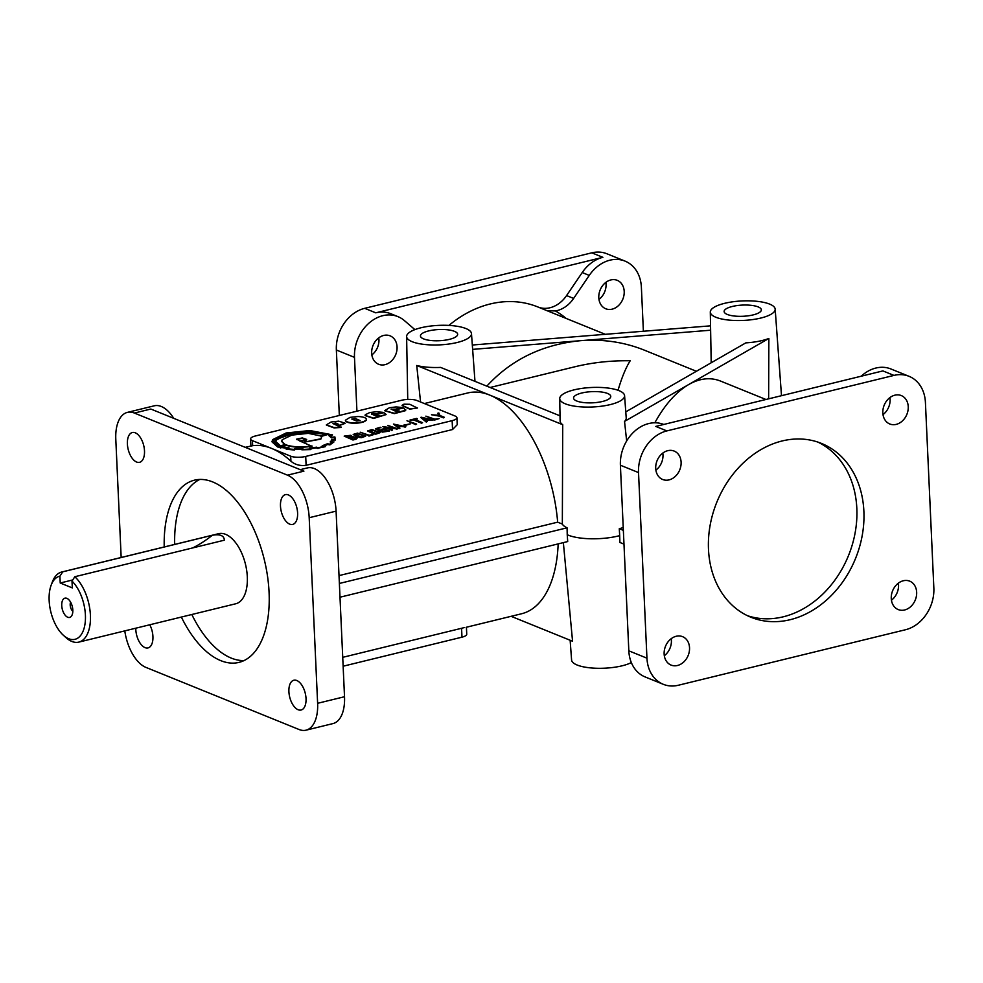 <?xml version="1.0" encoding="UTF-8"?>
<svg xmlns="http://www.w3.org/2000/svg" width="983" height="983" viewBox="0 0 983 983"><rect width="100%" height="100%" fill="white"/><g stroke="black" fill="none" stroke-linecap="round" stroke-linejoin="round"><path stroke-width="1.47" d="M696.406 371.279L644.111 350.059C624.205 342.109 603.058 338.975 580.646 340.671C542.469 344.431 511.197 359.594 486.831 386.147M490.124 387.486L574.932 366.757C592.638 362.469 611.057 360.466 630.189 360.773C625.802 367.789 621.76 377.619 618.037 390.276M135.285 432.815A15.335 8.011 -103.7 0 0 132.3 432.532A15.335 8.011 -103.7 0 0 127.643 446.626A15.335 8.011 -103.7 0 0 136.612 462.035A15.335 8.011 -103.7 0 0 139.586 462.317A15.335 8.011 -103.7 0 0 144.501 450.902A15.335 8.011 -103.7 0 0 135.285 432.815M135.789 628.186A15.335 8.011 -103.7 0 0 145.029 647.625A15.335 8.011 -103.7 0 0 148.015 647.92A15.335 8.011 -103.7 0 0 152.93 636.492A15.335 8.011 -103.7 0 0 149.76 624.77M296.805 680.519A15.335 8.011 -103.7 0 0 293.831 680.236A15.335 8.011 -103.7 0 0 289.162 694.33A15.335 8.011 -103.7 0 0 298.132 709.738A15.335 8.011 -103.7 0 0 301.105 710.021A15.335 8.011 -103.7 0 0 306.032 698.606A15.335 8.011 -103.7 0 0 296.805 680.519M288.375 494.928A15.335 8.011 -103.7 0 0 285.402 494.633A15.335 8.011 -103.7 0 0 280.733 508.739A15.335 8.011 -103.7 0 0 289.702 524.136A15.335 8.011 -103.7 0 0 292.676 524.431A15.335 8.011 -103.7 0 0 297.603 513.003A15.335 8.011 -103.7 0 0 288.375 494.928M896.201 424.386A15.335 12.238 112.1 0 0 908.243 406.667A15.335 12.238 112.1 0 0 901.3 395.571A15.335 12.238 112.1 0 0 882.832 412.872A15.335 12.238 112.1 0 0 889.775 423.98A15.335 12.238 112.1 0 0 896.201 424.386M883.004 414.629A15.335 12.238 112.1 0 0 890.106 399.319A15.335 12.238 112.1 0 0 889.934 397.562M669.067 479.888A15.335 12.238 112.1 0 0 681.108 462.17A15.335 12.238 112.1 0 0 674.166 451.074A15.335 12.238 112.1 0 0 655.71 468.375A15.335 12.238 112.1 0 0 662.64 479.483A15.335 12.238 112.1 0 0 669.067 479.888M655.882 470.132A15.335 12.238 112.1 0 0 662.984 454.822A15.335 12.238 112.1 0 0 662.8 453.065M677.496 665.479A15.335 12.238 112.1 0 0 689.538 647.772A15.335 12.238 112.1 0 0 682.595 636.665A15.335 12.238 112.1 0 0 664.139 653.978A15.335 12.238 112.1 0 0 671.07 665.073A15.335 12.238 112.1 0 0 677.496 665.479M664.311 655.722A15.335 12.238 112.1 0 0 671.401 640.412A15.335 12.238 112.1 0 0 671.229 638.667M904.63 609.976A15.335 12.238 112.1 0 0 916.66 592.27A15.335 12.238 112.1 0 0 909.73 581.162A15.335 12.238 112.1 0 0 891.262 598.475A15.335 12.238 112.1 0 0 898.204 609.571A15.335 12.238 112.1 0 0 904.63 609.976M891.434 600.22A15.335 12.238 112.1 0 0 898.536 584.91A15.335 12.238 112.1 0 0 898.364 583.152M378.762 337.845A15.335 12.238 -67.9 0 1 378.946 339.602A15.335 12.238 -67.9 0 1 371.844 354.912M397.071 346.95A15.335 12.238 -67.9 0 1 378.602 364.263A15.335 12.238 -67.9 0 1 371.672 353.155A15.335 12.238 -67.9 0 1 383.702 335.449A15.335 12.238 -67.9 0 1 390.128 335.854A15.335 12.238 -67.9 0 1 397.071 346.95M605.897 282.342A15.335 12.238 -67.9 0 1 606.069 284.099A15.335 12.238 -67.9 0 1 598.966 299.41M624.205 291.447A15.335 12.238 -67.9 0 1 605.737 308.76A15.335 12.238 -67.9 0 1 598.794 297.652A15.335 12.238 -67.9 0 1 610.836 279.946A15.335 12.238 -67.9 0 1 617.263 280.339A15.335 12.238 -67.9 0 1 624.205 291.447M173.721 418.328A36.076 18.837 -103.7 0 0 161.286 406.483A36.076 18.837 -103.7 0 0 154.282 405.807L127.385 412.381A36.076 18.837 -103.7 0 0 115.797 439.254L121.167 557.484M124.792 630.877A36.076 18.837 -103.7 0 0 145.926 667.396L299.029 729.497A36.076 18.837 -103.7 0 0 306.032 730.172A36.076 18.837 -103.7 0 0 317.62 703.3L309.19 517.709A36.076 18.837 -103.7 0 0 287.478 475.158L134.388 413.057A36.076 18.837 -103.7 0 0 127.385 412.381M306.032 730.172L332.93 723.599A36.076 18.837 -103.7 0 0 344.517 696.726L336.088 511.135A36.076 18.837 -103.7 0 0 314.376 468.596A36.076 18.837 -103.7 0 0 307.372 467.92L300.245 469.653M610.283 404.591A32.464 9.769 177.4 0 1 576.996 406.495A32.464 9.769 177.4 0 1 559.72 398.631A32.464 9.769 177.4 0 1 574.023 389.882A32.464 9.769 177.4 0 1 607.076 387.941A32.464 9.769 177.4 0 1 624.586 395.682A32.464 9.769 177.4 0 1 610.283 404.591M623.972 544.115L619.904 542.469L619.695 535.637A36.076 10.85 177.4 0 1 618.233 536.005A36.076 10.85 177.4 0 1 567.228 534.727L567.08 527.81A35.88 10.788 177.4 0 1 562.337 524.074L562.718 424.705A33.09 9.953 177.4 0 1 560.113 420.994L559.72 398.631M732.335 306.463A18.628 5.603 177.4 0 1 751.405 305.357A18.628 5.603 177.4 0 1 761.346 309.866A18.628 5.603 177.4 0 1 753.138 314.904A18.628 5.603 177.4 0 1 734.154 316.01A18.628 5.603 177.4 0 1 724.127 311.55A18.628 5.603 177.4 0 1 732.335 306.463M581.752 393.016A18.628 5.603 177.4 0 1 600.834 391.922A18.628 5.603 177.4 0 1 610.762 396.419A18.628 5.603 177.4 0 1 602.554 401.457A18.628 5.603 177.4 0 1 583.57 402.563A18.628 5.603 177.4 0 1 573.556 398.115A18.628 5.603 177.4 0 1 581.752 393.016M428.662 330.915A18.628 5.603 177.4 0 1 447.732 329.809A18.628 5.603 177.4 0 1 457.66 334.318A18.628 5.603 177.4 0 1 449.464 339.344A18.628 5.603 177.4 0 1 430.48 340.462A18.628 5.603 177.4 0 1 420.454 336.002A18.628 5.603 177.4 0 1 428.662 330.915M72.828 611.242A5.677 2.961 76.3 0 1 70.186 605.024A5.677 2.961 76.3 0 1 70.616 602.174M72.816 610.038A9.916 5.185 76.3 0 1 71.267 616.378A9.916 5.185 76.3 0 1 65.394 615.481A9.916 5.185 76.3 0 1 61.745 605.54A9.916 5.185 76.3 0 1 66.856 598.34A9.916 5.185 76.3 0 1 72.816 610.038M192.791 547.9A117.247 93.569 112.1 0 0 212.316 535.268L62.74 571.823L59.914 576.173A32.464 16.957 -103.7 0 0 51.104 585.327A32.464 16.957 -103.7 0 0 49.15 600.441A32.464 16.957 -103.7 0 0 63.293 635.19L65.836 637.512A36.076 18.837 -103.7 0 0 78.837 642.108A36.076 18.837 -103.7 0 0 90.411 615.235A36.076 18.837 -103.7 0 0 74.819 576.726L72.005 581.076L72.312 587.908L60.221 583.005L72.73 579.945M63.293 635.19A32.464 16.957 -103.7 0 0 85.41 615.149A32.464 16.957 -103.7 0 0 72.005 581.076M62.74 571.823A36.076 18.837 -103.7 0 0 61.708 572.02A36.076 18.837 -103.7 0 0 52.296 582.096L51.104 585.327M164.222 546.966A93.79 48.978 76.3 0 1 194.437 480.171A93.79 48.978 76.3 0 1 212.647 481.916A93.79 48.978 76.3 0 1 267.511 576.161A93.79 48.978 76.3 0 1 238.967 662.395A93.79 48.978 76.3 0 1 220.77 660.637A93.79 48.978 76.3 0 1 181.351 617.054M244.067 660.564A93.79 48.978 76.3 0 1 231.226 658.082A93.79 48.978 76.3 0 1 191.808 614.498M174.679 544.41A93.79 48.978 76.3 0 1 199.807 479.434M863.885 511.332A93.79 74.855 -67.9 0 1 790.246 619.683A93.79 74.855 -67.9 0 1 750.926 617.238A93.79 74.855 -67.9 0 1 708.485 549.313A93.79 74.855 -67.9 0 1 821.444 443.407A93.79 74.855 -67.9 0 1 863.885 511.332M817.868 442.092A93.79 74.855 -67.9 0 1 856.832 508.469A93.79 74.855 -67.9 0 1 783.193 616.82A93.79 74.855 -67.9 0 1 747.449 615.69M339.012 575.608L557.656 522.17A113.635 59.336 -103.7 0 0 489.731 395.092A113.635 59.336 -103.7 0 0 467.662 392.979L424.373 403.558M456.911 417.701L457.23 424.705L452.549 429.534L306.106 465.315C300.098 466.065 295.047 464.701 290.931 461.211A113.635 59.336 -103.7 0 0 271.566 448.408A113.635 59.336 -103.7 0 0 252.656 445.68L252.422 440.642L290.698 456.173A10.825 3.256 -2.6 0 0 305.713 456.431L452.143 420.65A10.825 3.256 -2.6 0 0 456.911 417.701A10.825 3.256 -2.6 0 0 455.068 416.006L416.792 400.474A10.825 3.256 -2.6 0 0 401.789 400.216L255.347 435.997A10.825 3.256 -2.6 0 0 250.579 438.946A10.825 3.256 -2.6 0 0 252.422 440.642M245.209 447.339L252.656 445.68M356.927 411.177L354.482 357.357A36.076 28.79 -67.9 0 1 397.931 316.624L390.878 313.761A36.076 28.79 112.1 0 0 375.764 312.827L602.886 257.325A36.076 28.79 112.1 0 0 582.219 272.549L589.259 275.412L573.63 298.414A28.863 23.027 -67.9 0 1 557.091 310.603A28.863 23.027 -67.9 0 1 555.42 310.947L546.978 310.665L537.91 306.979A113.635 90.682 112.1 0 0 537.812 306.942A113.635 90.682 112.1 0 0 490.185 303.98A113.635 90.682 112.1 0 0 448.936 325.41M654.838 422.788C664.827 404.689 676.12 391.934 688.727 384.525C699.847 378.246 710.439 377.091 720.527 381.06L765.954 399.491M78.837 642.108L235.736 603.771A36.076 18.837 -103.7 0 0 247.311 576.898A36.076 18.837 -103.7 0 0 218.607 533.683L61.708 572.02M396.505 410.624L399.454 411.078L396.038 411.435L391.123 409.149L395.498 409.174L402.354 407.49L396.063 406.925L389.428 407.736L384.771 410.599L394.343 413.29L405.574 410.28L403.62 407.871L394.699 410.058L399.405 411.127M376.821 415.428L379.77 415.883L376.354 416.239L371.439 413.954L375.813 413.978L382.67 412.307L376.378 411.742L369.743 412.541L365.295 414.74L365.086 415.404L373.589 418.107L386.098 414.421L383.935 412.688L375.014 414.863L379.721 415.944M582.219 272.549L566.577 295.564A28.863 23.027 -67.9 0 1 550.038 307.74A28.863 23.027 -67.9 0 1 537.996 307.015M631.332 662.579A32.464 9.769 177.4 0 1 622.153 665.798A32.464 9.769 177.4 0 1 589.1 667.74A32.464 9.769 177.4 0 1 571.59 659.998L570.14 640.252M760.867 318.037A32.464 9.769 177.4 0 1 727.58 319.942A32.464 9.769 177.4 0 1 710.304 312.066A32.464 9.769 177.4 0 1 724.606 303.329A32.464 9.769 177.4 0 1 757.66 301.388A32.464 9.769 177.4 0 1 775.169 309.129A32.464 9.769 177.4 0 1 760.867 318.037M625.766 411.877L745.814 342.87A33.09 9.953 -2.6 0 0 762.23 340.511A33.09 9.953 -2.6 0 0 768.866 338.459L768.632 398.828M457.193 342.489A32.464 9.769 177.4 0 1 423.906 344.394A32.464 9.769 177.4 0 1 406.618 336.518A32.464 9.769 177.4 0 1 420.933 327.781A32.464 9.769 177.4 0 1 453.974 325.84A32.464 9.769 177.4 0 1 471.484 333.581A32.464 9.769 177.4 0 1 457.193 342.489M560.027 415.846L440.617 367.409A33.09 9.953 177.4 0 1 416.731 365.479L420.552 402.01M274.748 441.711L280.118 446.491L285.746 445.115C292.664 447.437 301.412 447.83 312.004 446.307L300.282 441.207L306.696 439.868M300.823 441.428L306.671 439.659L303.894 442.215L320.827 438.787L321.49 437.386L320.839 436.194L328.101 434.412L298.144 431.82L275.301 439.684L274.736 441.539L279.848 446.036L285.734 444.771C292.651 447.093 301.4 447.486 311.992 445.963M275.768 441.65L276.334 439.966L288.142 434.179L308.969 431.992L326.258 434.547M276.321 439.622L288.13 433.835L308.957 431.648L326.798 434.412L320.581 435.936L308.281 433.356L291.84 435.1L282.219 439.708L281.666 441.293L285.254 444.574L280.401 445.754L275.756 441.478L276.321 439.622M303.894 442.215L320.839 439.131L321.49 437.558M272.008 441.871L277.55 446.946L287.7 448.408M286.606 448.899L294.544 449.698L295.453 448.85A27.229 8.183 -2.6 0 0 301.928 448.936A400.843 120.54 -2.6 0 0 301.842 449.796L311.009 449.206L310.468 448.371A24.145 7.262 -2.6 0 0 316.194 447.523L317.484 448.248L325.484 446.27L323.579 445.717A26.996 8.122 -2.6 0 0 327.609 444.156L329.895 444.562L333.815 442.043L331.332 441.723A29.195 8.773 -2.6 0 0 332.635 439.708L335.412 439.659L334.871 436.919L332.082 437.214A24.489 7.36 -2.6 0 0 329.944 435.408L332.315 434.83L309.891 430.529L286.114 432.987L272.635 439.634L271.996 441.711L277.538 446.614L280.634 447.978L282.699 446.995L287.687 448.064L286.618 449.243M280.622 447.634L282.699 446.995L280.278 447.535M302.359 449.784L310.628 449.587M317.964 448.162L325.164 446.724M310.677 448.703A24.145 7.262 -2.6 0 0 316.207 447.867L317.976 448.506M333.999 441.908L329.907 444.906L327.622 444.5A26.996 8.122 -2.6 0 1 324.144 445.889M328.973 435.42L331.443 437.558L334.06 437.275A29.072 8.736 177.4 0 1 334.576 438.787A29.072 8.736 177.4 0 1 334.527 439.389L331.775 439.585A30.055 9.031 177.4 0 1 330.337 441.797L332.745 442.141A33.324 10.027 177.4 0 1 329.649 444.156L327.364 443.775L322.227 445.766L324.107 446.307L317.853 447.83L316.624 447.167L309.387 448.199L309.915 449.01L302.838 449.477L302.911 448.641L294.863 448.531L293.966 449.354A27.819 8.368 177.4 0 1 287.552 448.703L289.088 447.941L282.723 446.601L280.634 447.24A37.121 11.157 177.4 0 1 278.312 446.417L272.942 441.65L273.544 439.659L286.655 433.196L309.743 430.812L331.296 434.855L328.998 435.764L331.455 437.902L334.073 437.619A29.072 8.736 177.4 0 1 334.576 438.959M288.572 447.867L289.1 448.285L288.093 448.776M272.955 441.822L273.557 440.003L286.667 433.54L309.756 431.156L330.829 434.941M302.481 448.653L302.887 449.464M391.185 409.432L395.51 409.518L402.354 407.49M365.111 415.576L373.601 418.451L386.086 414.593M382.67 412.307L375.813 413.978M351.803 419.041L355.195 418.746L360.036 420.749M352.025 419.176L355.17 418.402L360.122 420.577L356.657 421.043L352.025 419.176M326.381 425.061L334.085 427.912L341.285 427.445L332.991 423.575L335.768 422.973L338.594 424.349L338.705 425.823L345.094 423.366M338.68 425.479L345.107 423.194L338.693 421.154L331.05 422.002L326.356 424.889L334.073 427.568L341.273 427.101M389.28 430.751L382.362 431.77L375.42 428.772L380.323 427.261L376.919 428.944L384.758 431.451L387.72 430.726L383.861 429.166L381.379 429.362L384.169 428.674L389.305 431.095L382.387 432.115L375.531 428.944M376.157 433.429L378.959 432.557L373.38 430.136L368.871 430.837L376.157 433.429M378.873 432.741L373.393 430.48L368.969 430.996M357.505 433.11L365.639 436.034L361.375 437.337L359.139 437.066L353.18 434.425L357.505 433.11M365.59 436.206L361.4 437.681L359.151 437.41L353.253 434.584M357.247 438.013L356.092 439.229L352.946 440.003L344.173 436.108L350.808 435.285L352.467 436.698L356.411 437.202L357.247 438.037L356.079 438.885L352.922 439.659L344.173 436.108M356.129 438.221L353.548 437.398L349.923 437.828M353.536 437.054L349.395 437.607L353.229 439.168L356.165 438.062L353.536 437.054M351.533 436.55L346.286 436.354M350.931 436.845L351.582 436.391L351.005 435.825L345.746 436.133L348.805 437.374C351.275 436.98 352.012 436.464 351.005 435.825L351.017 436.169M296.657 439.561L302.309 438.283L306.315 439.426M296.706 439.106L302.297 437.939L306.524 439.376L299.803 441.011L296.706 439.106M332.524 434.953L330.386 435.678M417.468 407.945L409.788 409.174L402.108 405.512M417.419 408.043L409.776 408.83L402.059 405.34L403.939 404.185L409.776 404.283L417.419 408.043M384.795 410.771L394.355 413.634L405.598 410.624L405.77 409.788M371.5 414.248L375.825 414.322M345.426 420.392L345.426 420.564C345.918 422.149 348.756 423.046 353.929 423.255C360.282 423.169 364.386 422.162 366.229 420.245L366.401 419.409M366.204 419.901L366.413 419.237C365.909 417.652 363.083 416.755 357.91 416.534L350.059 417.357L345.402 420.22C345.905 421.805 348.732 422.702 353.905 422.911C360.269 422.825 364.374 421.818 366.204 419.901M333.09 423.747L335.793 423.317L338.803 425.123M380.962 427.519L376.833 428.907M371.992 429.571L380.126 432.483L375.875 433.798L373.626 433.528L367.667 430.886L371.992 429.571M380.077 432.667L375.887 434.142L373.638 433.872L367.74 431.046M361.67 436.968L364.472 436.096L358.893 433.675L354.396 434.375L361.67 436.968M364.386 436.268L358.918 434.019L354.494 434.547M382.018 429.62L381.379 429.362M383.861 429.166L382.031 429.964M387.191 430.861L383.874 429.51M558.16 543.894A113.635 59.336 -103.7 0 1 521.617 613.748L466.434 627.228L466.741 634.232A10.825 3.256 177.4 0 1 461.973 637.168L343.128 666.216M464.676 627.486L461.58 628.284L461.973 637.168M623.345 530.365L619.278 528.719L619.695 535.637M134.388 413.057L150.817 409.039L303.919 471.152L287.478 475.158M567.228 534.727L567.707 541.559L339.995 597.209M563.357 542.616L572.561 641.235L511.111 616.316M567.08 527.81L339.368 583.46M562.337 524.074L557.656 522.17M472.639 349.37L710.623 330.214M710.549 325.84L472.319 345.021M369.215 435.26L372.84 434.375L368.908 435.752L360.159 432.201L369.215 435.26M360.159 432.201L368.908 435.752M373.466 434.633L368.92 436.096M387.892 425.43L397.574 428.748L385.803 427.224L392.561 429.964L391.627 430.198L382.879 426.647L394.662 428.17L387.892 425.43L393.323 427.961M382.879 426.647L391.627 430.198M392.561 429.964L391.639 430.542M396.813 428.932L387.155 427.777M397.574 428.748L396.837 429.276M393.433 424.066L405.844 426.708L401.408 426.094L398.25 426.855L399.934 428.158L398.987 428.379L393.433 424.066L398.987 428.379M400.548 425.885L395.399 424.656L397.918 426.524L400.548 425.885M399.934 428.158L399.012 428.723M401.408 426.094L398.594 427.126M404.959 426.929L401.42 426.438M405.844 426.708L404.971 427.273M399.848 426.057L396.075 425.147M439.18 418.574L434.633 420.036L425.872 416.141L434.928 419.2L439.18 418.574L434.621 419.692L425.872 416.141M438.565 415.268L437.84 413.216L438.848 412.971L439.979 415.514L444.39 417.308L443.444 417.542L438.971 415.723L431.5 414.765L438.713 415.281L437.84 413.216M444.39 417.308L443.468 417.873L438.996 416.067L431.5 414.765M394.699 410.058L396.26 411.029M331.652 441.748A29.195 8.773 -2.6 0 0 332.647 440.052L335.436 440.003M295.047 449.587L295.465 449.194A27.229 8.183 -2.6 0 0 301.892 449.28M286.2 449.182L294.556 450.042L294.998 449.28M375.014 414.863L376.575 415.834M433.11 420.048L428.662 419.422L425.516 420.196L427.2 421.498L426.253 421.719L421.4 417.234L433.11 420.048L425.86 420.454M427.2 421.498L426.278 422.063L420.687 417.406M417.271 418.66L414.421 419.348L422.543 422.641L413.487 419.581L409.96 420.036L416.645 418.402L417.284 418.991L414.949 419.569M422.543 422.641L421.621 423.218L413.499 419.925L409.96 420.036M416.645 424.066L415.723 424.644L406.987 420.761L416.645 424.066L406.987 420.761M410.378 423.845L404.517 425.627L403.915 425.049L410.378 423.845L403.915 425.049M427.814 419.225L422.665 417.984L425.184 419.864L427.814 419.225M427.114 419.397L423.341 418.488M332.5 441.809L331.332 441.723M322.596 445.643L323.53 446.479M309.842 448.162L309.719 449.022M330.153 441.92L332.365 442.448M321.109 436.477L328.101 434.412M281.679 441.465L284.763 444.697M342.723 657.332L461.58 628.284M59.914 576.173L60.221 583.005M212.316 535.268C219.983 533.916 224.013 535.551 224.407 540.171L74.819 576.726M378.885 338.742L378.062 338.41M623.222 527.527A35.88 10.788 177.4 0 1 619.278 528.719M663.758 424.459A36.076 28.79 112.1 0 0 620.396 465.229L628.825 650.82A36.076 28.79 112.1 0 0 645.143 676.943L663.279 684.303A36.076 28.79 112.1 0 0 678.393 685.237L905.527 629.734A36.076 28.79 112.1 0 0 933.85 588.067L925.421 402.465A36.076 28.79 112.1 0 0 909.103 376.342A36.076 28.79 112.1 0 0 893.977 375.408L666.843 430.91A36.076 28.79 112.1 0 0 638.52 472.577L646.949 658.18A36.076 28.79 112.1 0 0 663.279 684.303M414.887 329.612L404.394 320.593A36.076 28.79 -67.9 0 0 397.931 316.624M909.103 376.342L890.967 368.994A36.076 28.79 112.1 0 0 861.219 376.206M589.259 275.412A36.076 28.79 -67.9 0 1 625.065 261.122A36.076 28.79 -67.9 0 1 641.383 287.245L643.386 331.246M893.977 375.408L882.894 370.91L655.772 426.413L666.843 430.91M768.866 338.459L624.537 421.412A33.09 9.953 -2.6 0 0 626.22 417.996L624.586 395.682M626.663 440.949L624.537 421.412M416.731 365.479L562.718 424.705M339.332 415.477L336.358 350.009A36.076 28.79 -67.9 0 1 364.681 308.33L591.803 252.828A36.076 28.79 -67.9 0 1 606.929 253.774L625.065 261.122M566.577 295.564L573.63 298.414M452.549 429.534L452.143 420.65M306.106 465.315L305.713 456.431M290.931 461.211L290.698 456.173M555.42 310.947A117.247 93.569 -67.9 0 1 566.208 318.455M375.764 312.827L364.681 308.33M602.886 257.325L591.803 252.828M344.517 696.726L317.62 703.3M336.088 511.135L309.19 517.709M628.825 650.82L646.949 658.18M620.396 465.229L638.52 472.577M354.482 357.357L336.358 350.009M710.304 312.066L711.2 362.776M406.618 336.518L407.736 399.417M471.484 333.581L474.973 381.343M775.169 309.129L781.497 395.694M250.898 445.95L250.579 438.946M605.295 334.318L537.812 306.942"/></g></svg>
